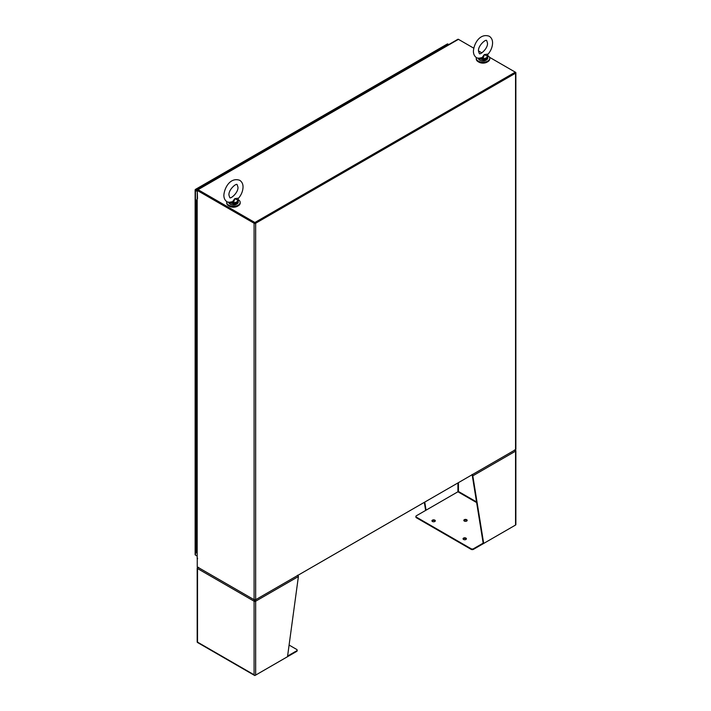 <?xml version="1.0" encoding="UTF-8"?>
<svg xmlns="http://www.w3.org/2000/svg" width="711" height="711" viewBox="0 0 711 711"><rect width="100%" height="100%" fill="white"/><g stroke="black" fill="none" stroke-linecap="round" stroke-linejoin="round"><path stroke-width="1.07" d="M476.37 57.627A6.728 3.884 0 0 0 476.263 58.32A6.728 3.884 0 0 0 478.227 61.066A6.728 3.884 0 0 0 485.569 61.91A6.728 3.884 0 0 0 489.719 58.32A6.728 3.884 0 0 0 487.755 55.574A6.728 3.884 0 0 0 487.524 55.449M476.263 58.32L476.263 59.004A6.728 3.884 0 0 0 478.227 61.75A6.728 3.884 0 0 0 485.569 62.595A6.728 3.884 0 0 0 489.719 59.004L489.719 58.32M226.827 201.702A6.728 3.884 0 0 0 226.72 202.386A6.728 3.884 0 0 0 228.693 205.132A6.728 3.884 0 0 0 236.025 205.977A6.728 3.884 0 0 0 240.185 202.386A6.728 3.884 0 0 0 238.212 199.64A6.728 3.884 0 0 0 237.989 199.515M226.72 202.386L226.72 203.07A6.728 3.884 0 0 0 228.693 205.826A6.728 3.884 0 0 0 236.025 206.661A6.728 3.884 0 0 0 240.185 203.07L240.185 202.386M478.601 61.946A5.768 3.333 0 0 0 478.912 62.141A5.768 3.333 0 0 0 487.382 61.946M229.058 206.021A5.768 3.333 0 0 0 229.369 206.217A5.768 3.333 0 0 0 237.847 206.021M197.249 191.41L195.454 190.37A1.102 0.631 180 0 1 195.134 189.926A1.102 0.631 180 0 1 195.143 189.837L195.356 189.473A1.102 0.631 60 0 1 195.418 189.419L321.959 116.364A1.102 0.631 60 0 1 322.51 116.417L323.398 116.933M197.249 190.815L195.632 189.881L197.249 190.815M197.249 190.219L195.969 189.482L322.51 116.417M195.418 189.419A1.102 0.631 60 0 1 195.969 189.482M197.071 190.708L195.356 189.473M195.969 555.362L197.187 556.073L195.454 555.069L195.454 190.37M195.143 554.536A1.102 0.631 -0 0 0 195.134 554.616A1.102 0.631 -0 0 0 195.454 555.069M195.143 189.837L195.632 189.881M197.187 200.298L196.423 200.484M197.187 201.142L196.769 201.142A0.898 0.515 -0 0 0 197.187 201.071A0.898 0.515 180 0 1 196.094 200.253L197.187 199.622M196.094 207.274A0.898 0.515 -0 0 0 196.769 207.425A0.898 0.515 180 0 1 195.827 206.901A0.898 0.515 -0 0 0 196.094 207.274M195.827 200.626L195.827 219.468A0.898 0.515 -0 0 0 196.094 219.832A0.898 0.515 180 0 1 195.827 219.468L195.827 232.035A0.898 0.515 -0 0 0 196.094 232.399A0.898 0.515 180 0 1 195.827 232.035L195.827 244.593A0.898 0.515 -0 0 0 196.094 244.957A0.898 0.515 180 0 1 195.827 244.593L195.827 257.16A0.898 0.515 -0 0 0 196.094 257.524A0.898 0.515 180 0 1 195.827 257.16L195.827 269.718A0.898 0.515 -0 0 0 196.094 270.082A0.898 0.515 180 0 1 195.827 269.718L195.827 282.285A0.898 0.515 -0 0 0 196.094 282.649A0.898 0.515 180 0 1 195.827 282.285L195.827 294.843A0.898 0.515 -0 0 0 196.094 295.207A0.898 0.515 180 0 1 195.827 294.843L195.827 307.41A0.898 0.515 -0 0 0 196.094 307.774A0.898 0.515 180 0 1 195.827 307.41L195.827 319.968A0.898 0.515 -0 0 0 196.094 320.341A0.898 0.515 180 0 1 195.827 319.968L195.827 332.535A0.898 0.515 -0 0 0 196.094 332.899A0.898 0.515 180 0 1 195.827 332.535L195.827 345.093A0.898 0.515 -0 0 0 196.094 345.466A0.898 0.515 180 0 1 195.827 345.093L195.827 357.66A0.898 0.515 -0 0 0 196.094 358.024A0.898 0.515 180 0 1 195.827 357.66L195.827 370.218A0.898 0.515 -0 0 0 196.094 370.591A0.898 0.515 180 0 1 195.827 370.218L195.827 382.785A0.898 0.515 -0 0 0 196.094 383.149A0.898 0.515 180 0 1 195.827 382.785L195.827 395.343A0.898 0.515 -0 0 0 196.094 395.716A0.898 0.515 180 0 1 195.827 395.343L195.827 407.91A0.898 0.515 -0 0 0 196.094 408.274A0.898 0.515 180 0 1 195.827 407.91L195.827 420.468A0.898 0.515 -0 0 0 196.094 420.841A0.898 0.515 180 0 1 195.827 420.468L195.827 433.035A0.898 0.515 -0 0 0 196.094 433.399A0.898 0.515 180 0 1 195.827 433.035L195.827 445.593A0.898 0.515 -0 0 0 196.094 445.966A0.898 0.515 180 0 1 195.827 445.593L195.827 458.16A0.898 0.515 -0 0 0 196.094 458.524A0.898 0.515 180 0 1 195.827 458.16L195.827 470.718A0.898 0.515 -0 0 0 196.094 471.091A0.898 0.515 180 0 1 195.827 470.718L195.827 483.284A0.898 0.515 -0 0 0 196.094 483.649A0.898 0.515 180 0 1 195.827 483.284L195.827 495.843A0.898 0.515 -0 0 0 196.094 496.216A0.898 0.515 180 0 1 195.827 495.843L195.827 508.409A0.898 0.515 -0 0 0 196.094 508.774A0.898 0.515 180 0 1 195.827 508.409L195.827 520.976A0.898 0.515 -0 0 0 196.094 521.341A0.898 0.515 180 0 1 195.827 520.976L195.827 533.534A0.898 0.515 -0 0 0 196.094 533.899A0.898 0.515 180 0 1 195.827 533.534L195.827 539.818A0.898 0.515 -0 0 0 196.769 540.333L196.769 546.617A0.898 0.515 180 0 1 196.094 546.466A0.898 0.515 -0 0 0 196.769 546.617L196.769 552.9A0.898 0.515 180 0 1 195.827 552.376L195.827 546.101A0.898 0.515 -0 0 0 196.094 546.466A0.898 0.515 180 0 1 195.827 546.101L195.827 539.818A0.898 0.515 -0 0 0 196.769 540.333L196.769 534.05A0.898 0.515 180 0 1 196.094 533.899A0.898 0.515 -0 0 0 196.769 534.05L196.769 527.775A0.898 0.515 -0 0 1 196.094 527.624A0.898 0.515 -0 0 0 196.769 527.775L196.769 521.492A0.898 0.515 180 0 1 196.094 521.341A0.898 0.515 -0 0 0 196.769 521.492L196.769 515.208A0.898 0.515 -0 0 1 196.094 515.057A0.898 0.515 -0 0 0 196.769 515.208L196.769 508.925A0.898 0.515 180 0 1 196.094 508.774A0.898 0.515 -0 0 0 196.769 508.925L196.769 502.65A0.898 0.515 -0 0 1 196.094 502.499A0.898 0.515 -0 0 0 196.769 502.65L196.769 496.367A0.898 0.515 180 0 1 196.094 496.216A0.898 0.515 -0 0 0 196.769 496.367L196.769 490.083A0.898 0.515 -0 0 1 196.094 489.932A0.898 0.515 -0 0 0 196.769 490.083L196.769 483.8A0.898 0.515 180 0 1 196.094 483.649A0.898 0.515 -0 0 0 196.769 483.8L196.769 477.525A0.898 0.515 -0 0 1 196.094 477.374A0.898 0.515 -0 0 0 196.769 477.525L196.769 471.242A0.898 0.515 180 0 1 196.094 471.091A0.898 0.515 -0 0 0 196.769 471.242L196.769 464.958A0.898 0.515 -0 0 1 196.094 464.807A0.898 0.515 -0 0 0 196.769 464.958L196.769 458.675A0.898 0.515 180 0 1 196.094 458.524A0.898 0.515 -0 0 0 196.769 458.675L196.769 452.4A0.898 0.515 -0 0 1 196.094 452.24A0.898 0.515 -0 0 0 196.769 452.4L196.769 446.117A0.898 0.515 180 0 1 196.094 445.966A0.898 0.515 -0 0 0 196.769 446.117L196.769 439.833A0.898 0.515 -0 0 1 196.094 439.682A0.898 0.515 -0 0 0 196.769 439.833L196.769 433.55A0.898 0.515 180 0 1 196.094 433.399A0.898 0.515 -0 0 0 196.769 433.55L196.769 427.275A0.898 0.515 -0 0 1 196.094 427.115A0.898 0.515 -0 0 0 196.769 427.275L196.769 420.992A0.898 0.515 180 0 1 196.094 420.841A0.898 0.515 -0 0 0 196.769 420.992L196.769 414.709A0.898 0.515 -0 0 1 196.094 414.557A0.898 0.515 -0 0 0 196.769 414.709L196.769 408.425A0.898 0.515 180 0 1 196.094 408.274A0.898 0.515 -0 0 0 196.769 408.425L196.769 402.142A0.898 0.515 -0 0 1 196.094 401.991A0.898 0.515 -0 0 0 196.769 402.142L196.769 395.867A0.898 0.515 180 0 1 196.094 395.716A0.898 0.515 -0 0 0 196.769 395.867L196.769 389.584A0.898 0.515 -0 0 1 196.094 389.432A0.898 0.515 -0 0 0 196.769 389.584L196.769 383.3A0.898 0.515 180 0 1 196.094 383.149A0.898 0.515 -0 0 0 196.769 383.3L196.769 377.017A0.898 0.515 -0 0 1 196.094 376.866A0.898 0.515 -0 0 0 196.769 377.017L196.769 370.742A0.898 0.515 180 0 1 196.094 370.591A0.898 0.515 -0 0 0 196.769 370.742L196.769 364.459A0.898 0.515 -0 0 1 196.094 364.308A0.898 0.515 -0 0 0 196.769 364.459L196.769 358.175A0.898 0.515 180 0 1 196.094 358.024A0.898 0.515 -0 0 0 196.769 358.175L196.769 351.892A0.898 0.515 -0 0 1 196.094 351.741A0.898 0.515 -0 0 0 196.769 351.892L196.769 345.617A0.898 0.515 180 0 1 196.094 345.466A0.898 0.515 -0 0 0 196.769 345.617L196.769 339.334A0.898 0.515 -0 0 1 196.094 339.183A0.898 0.515 -0 0 0 196.769 339.334L196.769 333.05A0.898 0.515 180 0 1 196.094 332.899A0.898 0.515 -0 0 0 196.769 333.05L196.769 326.767A0.898 0.515 -0 0 1 196.094 326.616A0.898 0.515 -0 0 0 196.769 326.767L196.769 320.492A0.898 0.515 180 0 1 196.094 320.341A0.898 0.515 -0 0 0 196.769 320.492L196.769 314.209A0.898 0.515 -0 0 1 196.094 314.058A0.898 0.515 -0 0 0 196.769 314.209L196.769 307.925A0.898 0.515 180 0 1 196.094 307.774A0.898 0.515 -0 0 0 196.769 307.925L196.769 301.642A0.898 0.515 -0 0 1 196.094 301.491A0.898 0.515 -0 0 0 196.769 301.642L196.769 295.367A0.898 0.515 180 0 1 196.094 295.207A0.898 0.515 -0 0 0 196.769 295.367L196.769 289.084A0.898 0.515 -0 0 1 196.094 288.933A0.898 0.515 -0 0 0 196.769 289.084L196.769 282.8A0.898 0.515 180 0 1 196.094 282.649A0.898 0.515 -0 0 0 196.769 282.8L196.769 276.517A0.898 0.515 -0 0 1 196.094 276.366A0.898 0.515 -0 0 0 196.769 276.517L196.769 270.233A0.898 0.515 180 0 1 196.094 270.082A0.898 0.515 -0 0 0 196.769 270.233L196.769 263.959A0.898 0.515 -0 0 1 196.094 263.808A0.898 0.515 -0 0 0 196.769 263.959L196.769 257.675A0.898 0.515 180 0 1 196.094 257.524A0.898 0.515 -0 0 0 196.769 257.675L196.769 251.392A0.898 0.515 -0 0 1 196.094 251.241A0.898 0.515 -0 0 0 196.769 251.392L196.769 245.108A0.898 0.515 180 0 1 196.094 244.957A0.898 0.515 -0 0 0 196.769 245.108L196.769 238.834A0.898 0.515 -0 0 1 196.094 238.683A0.898 0.515 -0 0 0 196.769 238.834L196.769 232.55A0.898 0.515 180 0 1 196.094 232.399A0.898 0.515 -0 0 0 196.769 232.55L196.769 226.267A0.898 0.515 -0 0 1 196.094 226.116A0.898 0.515 -0 0 0 196.769 226.267L196.769 219.983A0.898 0.515 180 0 1 196.094 219.832A0.898 0.515 -0 0 0 196.769 219.983L196.769 213.709A0.898 0.515 -0 0 1 196.094 213.558A0.898 0.515 -0 0 0 196.769 213.709L196.769 201.142M197.187 200.013L196.423 200.449M196.68 552.9L197.187 552.9M515.288 449.823L254.876 600.173L198.031 567.351A1.102 0.631 60 0 1 198.022 567.351M197.249 558.775L197.249 566.898L254.094 599.72A1.102 0.631 180 0 0 255.658 599.72L255.658 223.245L515.546 73.197L515.546 449.672L255.658 599.72M473.739 48.17L458.444 39.336L198.031 189.686L254.876 222.507L515.288 72.158L489.461 57.244M481.88 52.863L478.512 50.916M254.876 222.507L254.876 223.103L515.546 72.3A1.102 0.631 180 0 1 515.866 72.753A1.102 0.631 180 0 1 515.546 73.197M198.031 189.686A1.102 0.631 -120 0 0 197.48 189.633A1.102 0.631 -120 0 0 197.249 190.139L197.249 197.685M198.031 190.281L254.876 223.103M458.444 39.336A1.102 0.631 -120 0 0 457.893 39.283L197.48 189.633M515.866 72.753L515.866 449.228A1.102 0.631 180 0 1 515.546 449.672M197.765 190.13L197.249 190.432L254.094 223.245A1.102 0.631 0 0 0 255.658 223.245M515.137 72.753L255.133 222.952M197.418 558.953L197.516 559.015A1.102 0.631 0 0 1 197.187 558.562L197.187 198.173A1.102 0.631 180 0 1 197.249 197.96M197.249 190.432L197.516 198.618A1.102 0.631 180 0 1 197.187 198.173M254.565 599.684L254.262 600.573L255.658 601.213A1.102 0.631 180 0 1 254.094 601.213L254.618 600.919M197.782 567.805L197.516 567.654A1.102 0.631 180 0 0 197.187 568.098A1.102 0.631 180 0 0 197.516 568.551L254.094 601.213L254.094 674.792L197.516 642.131L197.516 568.551A1.102 0.631 120 0 1 197.676 567.902L198.6 567.378M287.6 656.057L296.674 650.814L296.674 651.409L255.133 675.397A1.102 0.631 120 0 1 254.582 675.45A1.102 0.631 120 0 1 254.405 675.219L254.094 674.792L254.405 675.219A1.102 0.631 0 0 0 255.658 675.095L287.511 656.706L298.398 576.541A1.102 0.631 -120 0 0 298.229 575.901L297.554 575.226M296.674 650.814A1.689 0.978 0 0 0 297.171 650.121A1.689 0.978 0 0 0 296.674 649.436L289.093 645.055M197.187 568.098L197.187 641.98A1.102 0.631 0 0 0 197.294 642.255L197.294 642.255A1.102 0.631 120 0 0 197.48 642.477L254.582 675.45M254.094 601.213A1.102 0.631 -60 0 1 254.262 600.573M255.187 599.684L255.133 600.919M255.489 600.573A1.102 0.631 60 0 1 255.658 601.213L255.658 675.095M296.674 651.409A1.689 0.978 0 0 0 297.171 650.725A1.689 0.978 0 0 0 297.091 650.423M197.516 567.654A1.102 0.631 60 0 1 197.676 567.191L197.987 567.654M432.439 521.51A1.68 0.969 180 0 1 431.941 520.816A1.68 0.969 180 0 1 432.981 519.928A1.68 0.969 180 0 1 434.812 520.132A1.68 0.969 180 0 1 435.31 520.816A1.68 0.969 180 0 1 434.27 521.714A1.68 0.969 180 0 1 432.439 521.51M435.23 521.119A1.68 0.969 0 0 0 434.812 520.728A1.68 0.969 0 0 0 432.03 521.119M463.545 539.462A1.68 0.969 180 0 1 463.048 538.778A1.68 0.969 180 0 1 464.087 537.88A1.68 0.969 180 0 1 465.918 538.094A1.68 0.969 180 0 1 466.416 538.778A1.68 0.969 180 0 1 465.376 539.676A1.68 0.969 180 0 1 463.545 539.462M466.327 539.08A1.68 0.969 0 0 0 465.918 538.689A1.68 0.969 0 0 0 463.128 539.08M464.31 521.065A1.68 0.969 180 0 1 463.821 520.381A1.68 0.969 180 0 1 464.852 519.483A1.68 0.969 180 0 1 466.683 519.688A1.68 0.969 180 0 1 467.18 520.381A1.68 0.969 180 0 1 466.14 521.279A1.68 0.969 180 0 1 464.31 521.065M467.1 520.674A1.68 0.969 0 0 0 466.683 520.292A1.68 0.969 0 0 0 463.901 520.674M476.539 501.922L458.444 491.479L457.92 491.781L458.444 491.479L458.444 482.645M515.075 450.276L515.351 449.787M476.646 502.588L457.92 491.781L426.067 510.178L424.76 502.09M457.92 482.938L457.92 491.781L416.379 515.768A1.689 0.978 0 0 0 415.891 516.453A1.689 0.978 0 0 0 416.379 517.146L471.091 548.732A1.689 0.978 0 0 0 473.49 548.732L483.169 543.142L472.291 475.543L472.806 475.846L483.684 543.444L483.169 543.142M515.271 450.427L515.546 450.267A1.102 0.631 180 0 1 515.866 450.721A1.102 0.631 180 0 1 515.546 451.165L515.546 451.165A1.102 0.631 -120 0 0 515.386 450.525L514.453 450.001M515.386 449.814A1.102 0.631 -60 0 1 515.546 450.267M426.067 510.178L425.542 509.876L424.334 502.339M415.971 516.755A1.689 0.978 0 0 0 415.891 517.048A1.689 0.978 0 0 0 416.379 517.741L471.091 549.327A1.689 0.978 0 0 0 473.49 549.327L473.49 548.732M515.031 525.349L473.49 549.327M472.086 474.459L472.646 475.206A1.102 0.631 -120 0 1 472.806 475.846L515.546 451.165L515.546 525.047A1.102 0.631 0 0 0 515.866 524.602L515.866 450.721M515.546 525.047L483.684 543.444M472.646 475.206L472.086 474.761M324.269 116.426L323.389 115.911A1.102 0.631 -120 0 0 322.838 115.857A1.102 0.631 -120 0 0 322.607 116.364L322.607 116.48M323.389 115.911L447.886 44.038A1.102 0.631 -120 0 0 447.335 43.984A1.102 0.631 -120 0 0 447.272 44.029M447.886 44.038L448.774 44.544M323.638 116.062L322.767 116.568M229.653 202.706L233.519 203.781L233.457 203.284L229.733 202.484L232.879 202.182L232.55 201.657L228.622 202.448M232.55 201.657L234.799 198.636L238.603 198.147C241.429 194.716 242.904 191.019 243.038 187.055C243.064 184.042 241.953 181.785 239.696 180.292C230.275 177.021 224.383 187.811 223.867 195.178C223.841 198.191 224.952 200.449 227.209 201.933L230.186 202.671M237.883 198.573L238.149 200.404M233.457 203.284L233.519 202.724A4.417 2.551 0 0 0 237.874 200.209L234.799 198.636L233.519 202.724L232.879 202.182M238.158 200.564L238.265 202.075C236.683 205.088 233.972 205.799 230.133 204.217L228.649 202.075M230.053 202.973L229.733 202.484M479.187 58.64L483.062 59.715L482.991 59.209L479.276 58.409L482.422 58.115L482.085 57.582L478.156 58.373M482.085 57.582L484.342 54.569L488.137 54.072C490.963 50.65 492.447 46.953 492.572 42.989C492.599 39.967 491.488 37.719 489.239 36.225C479.809 32.955 473.926 43.735 473.41 51.103C473.384 54.125 474.495 56.373 476.743 57.867L479.721 58.604M487.417 54.507L487.684 56.338M482.991 59.209L483.053 58.658A4.417 2.551 0 0 0 487.408 56.142L484.342 54.569L483.053 58.658L482.422 58.115M487.702 56.498L487.799 58.009C486.217 61.022 483.507 61.733 479.667 60.142L478.183 58.009M479.587 58.897L479.276 58.409M254.094 223.245L254.094 599.72M197.516 558.117L197.516 559.015M298.398 576.541L255.658 601.213M416.379 517.741L416.379 517.146M471.091 548.732L471.091 549.327M228.711 202.546A4.808 2.773 0 0 0 230.053 204.039A4.808 2.773 0 0 0 235.297 204.644A4.808 2.773 0 0 0 238.265 202.075M238.256 201.044A4.808 2.773 180 0 1 233.519 203.781M236.71 204.119A4.426 2.551 180 0 1 230.328 204.19M478.254 58.48A4.808 2.773 0 0 0 479.587 59.964A4.808 2.773 0 0 0 484.831 60.568A4.808 2.773 0 0 0 487.799 58.009M487.799 56.978A4.808 2.773 180 0 1 483.062 59.715M486.253 60.044A4.426 2.551 180 0 1 479.863 60.124M195.134 189.926L195.134 554.616M297.171 650.725L297.171 650.121M415.891 517.048L415.891 516.453M447.335 43.984L322.838 115.857M237.936 187.055C238.665 192.539 230.177 199.542 229.751 197.525L228.969 195.178C228.24 189.686 236.727 182.683 237.154 184.709L237.936 187.055M238.603 198.147L237.989 198.947M487.479 42.989C488.208 48.472 479.712 55.476 479.294 53.449L478.503 51.103C477.774 45.62 486.271 38.616 486.688 40.643L487.479 42.989M488.137 54.072L487.533 54.88"/></g></svg>
